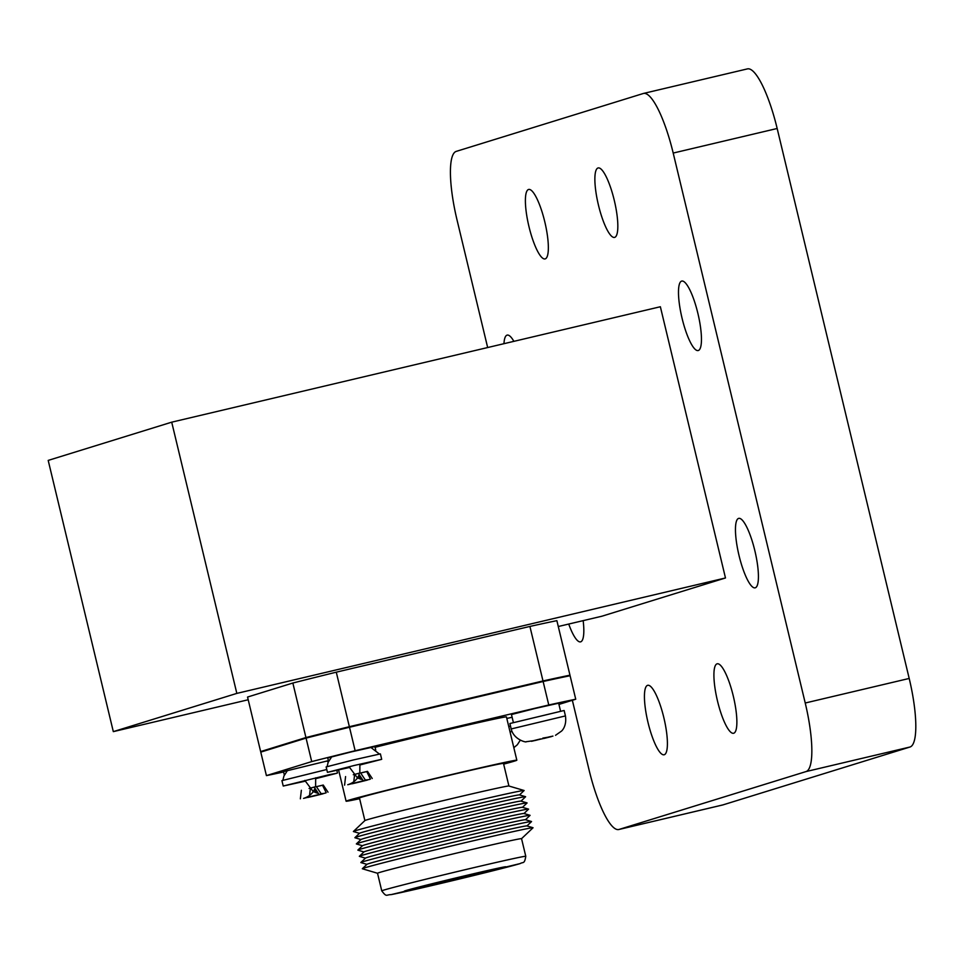 <?xml version="1.0" encoding="UTF-8"?>
<svg xmlns="http://www.w3.org/2000/svg" width="964" height="964" viewBox="0 0 964 964"><rect width="100%" height="100%" fill="white"/><g stroke="black" fill="none" stroke-linecap="round" stroke-linejoin="round"><path stroke-width="1.45" d="M569.965 675.186A172.93 2.651 166.5 0 0 542.997 680.958L529.911 626.431A172.93 2.651 -13.5 0 1 556.879 620.659L569.965 675.186L564.482 676.885M305.937 737.556L260.642 751.571L247.555 697.044L292.851 683.03L305.937 737.556A172.93 2.651 166.5 0 1 349.366 726.699L542.997 680.958M260.642 751.571A172.93 2.651 166.5 0 0 266.257 750.426M529.911 626.431L336.279 672.173L349.366 726.699M487.663 347.546L457.032 219.949A65.877 15.231 76.7 0 1 456.249 151.384L643.229 93.52A65.877 15.231 76.7 0 1 643.458 93.448A65.877 15.231 76.7 0 1 673.197 153.059L805.229 703.009A65.877 15.231 76.7 0 1 806.024 771.574L619.033 829.45A65.877 15.231 76.7 0 1 618.804 829.51A65.877 15.231 76.7 0 1 589.064 769.911L572.351 700.274M528.971 226.624A35.692 8.254 76.7 0 1 528.67 189.45A35.692 8.254 76.7 0 1 544.901 222.286A35.692 8.254 76.7 0 1 545.082 258.918A35.692 8.254 76.7 0 1 528.971 226.624M503.967 343.69A35.692 8.254 76.7 0 1 507.172 335.111A35.692 8.254 76.7 0 1 513.884 341.352M583.16 620.635A35.692 8.254 76.7 0 1 580.557 641.867A35.692 8.254 76.7 0 1 568.724 624.045M648.013 722.482A35.692 8.254 76.7 0 1 647.712 685.308A35.692 8.254 76.7 0 1 663.955 718.144A35.692 8.254 76.7 0 1 664.124 754.776A35.692 8.254 76.7 0 1 648.013 722.482M717.493 700.985A35.692 8.254 76.7 0 1 717.192 663.798A35.692 8.254 76.7 0 1 733.423 696.635A35.692 8.254 76.7 0 1 733.604 733.267A35.692 8.254 76.7 0 1 717.493 700.985M739.039 555.553A35.692 8.254 76.7 0 1 738.737 518.367A35.692 8.254 76.7 0 1 754.969 551.203A35.692 8.254 76.7 0 1 755.149 587.835A35.692 8.254 76.7 0 1 739.039 555.553M682.066 318.253A35.692 8.254 76.7 0 1 681.765 281.066A35.692 8.254 76.7 0 1 698.008 313.915A35.692 8.254 76.7 0 1 698.177 350.547A35.692 8.254 76.7 0 1 682.066 318.253M598.451 205.115A35.692 8.254 76.7 0 1 598.15 167.941A35.692 8.254 76.7 0 1 614.381 200.777A35.692 8.254 76.7 0 1 614.55 237.409A35.692 8.254 76.7 0 1 598.451 205.115M558.289 626.516L601.958 616.201L725.482 577.966L660.364 306.745L171.713 422.172L48.2 460.406L113.318 731.628L248.206 699.756M747.208 68.95A65.877 15.231 76.7 0 1 747.437 68.89A65.877 15.231 76.7 0 1 777.165 128.489L909.197 678.451A65.877 15.231 76.7 0 1 909.992 747.016L723 804.88A65.877 15.231 76.7 0 1 722.771 804.952L618.804 829.51M113.318 731.628L236.831 693.393L171.713 422.172M236.831 693.393L725.482 577.966M292.851 683.03A172.93 2.651 -13.5 0 1 336.279 672.173M359.271 781.84L347.763 784.708M369.2 779.502L364.729 780.454M369.465 779.442L370.429 779.057L366.754 771.574L367.465 771.357L360.632 772.971M349.245 767.537L327.447 772.345L354.475 765.416L381.696 759.319L360.09 764.934M360.15 781.876L367.344 780.081M381.696 759.319L380.394 753.896L353.173 759.994L326.145 766.922L327.447 772.345M364.693 780.466L349.607 784.13M375.743 750.052L374.912 746.606L351.233 751.908L327.724 757.933L328.543 761.379M328.387 760.68L283.5 771.622L284.332 775.068M512.125 717.276L506.811 718.445M503.654 764.127A87.796 1.35 166.5 0 0 514.595 761.066A87.796 1.35 166.5 0 0 516.837 760.21L506.449 716.915A87.796 1.35 166.5 0 0 461.925 726.386A87.796 1.35 166.5 0 0 375.08 747.293M560.554 711.131L558.65 703.202L534.972 708.504L511.462 714.529L513.366 722.47M548.769 704.985L355.138 750.727A172.93 2.651 -13.5 0 0 311.709 761.584L306.07 738.099A172.93 2.651 -13.5 0 1 349.498 727.242L543.13 681.5L548.769 704.985A172.93 2.651 -13.5 0 1 575.737 699.225L558.951 704.419M311.709 761.584L266.413 775.61L260.774 752.113L306.07 738.099M283.585 771.983A172.93 2.651 -13.5 0 1 266.413 775.61M543.13 681.5A172.93 2.651 -13.5 0 1 570.098 675.728L575.737 699.225M355.138 750.727L349.498 727.242M516.837 760.21A87.796 1.35 166.5 0 0 431.161 779.394A87.796 1.35 166.5 0 0 346.1 801.205A87.796 1.35 166.5 0 0 359.632 798.698M508.908 785.997L503.485 763.416A74.059 1.133 166.5 0 0 431.209 779.599A74.059 1.133 166.5 0 0 359.464 797.999L364.886 820.581M519.512 794.902L524.091 790.564A87.796 1.35 166.5 0 0 524.079 790.492L508.872 785.997A74.059 1.133 166.5 0 0 436.632 802.205A74.059 1.133 166.5 0 0 364.91 820.557L353.402 831.474A87.796 1.35 166.5 0 0 353.414 831.534L359.476 833.33M524.079 790.492A87.796 1.35 166.5 0 0 438.427 809.7A87.796 1.35 166.5 0 0 353.402 831.474M521.006 801.108L525.585 796.77A87.796 1.35 166.5 0 0 525.561 796.698L519.451 794.89A82.265 1.265 166.5 0 0 439.198 812.893A82.265 1.265 166.5 0 0 359.524 833.282L354.897 837.68A87.796 1.35 166.5 0 0 354.909 837.74L360.958 839.536M525.561 796.698A87.796 1.35 166.5 0 0 439.921 815.906A87.796 1.35 166.5 0 0 354.897 837.68M522.488 807.314L527.067 802.976A87.796 1.35 166.5 0 0 527.055 802.904L520.934 801.096A82.265 1.265 166.5 0 0 440.693 819.099A82.265 1.265 166.5 0 0 361.006 839.487L356.379 843.874A87.796 1.35 166.5 0 0 356.403 843.946L362.452 845.741M527.055 802.904A87.796 1.35 166.5 0 0 441.416 822.111A87.796 1.35 166.5 0 0 356.379 843.874M523.982 813.52L528.561 809.182A87.796 1.35 166.5 0 0 528.549 809.109L522.428 807.302A82.265 1.265 166.5 0 0 442.175 825.305A82.265 1.265 166.5 0 0 362.5 845.693L357.873 850.079A87.796 1.35 166.5 0 0 357.885 850.152L363.934 851.947M528.549 809.109A87.796 1.35 166.5 0 0 442.898 828.317A87.796 1.35 166.5 0 0 357.873 850.079M525.476 819.725L530.055 815.387A87.796 1.35 166.5 0 0 530.031 815.315L523.922 813.508A82.265 1.265 166.5 0 0 443.669 831.498A82.265 1.265 166.5 0 0 363.994 851.899L359.355 856.285A87.796 1.35 166.5 0 0 359.379 856.357L365.428 858.153M530.031 815.315A87.796 1.35 166.5 0 0 444.392 834.523A87.796 1.35 166.5 0 0 359.355 856.285M526.959 825.931L531.538 821.581A87.796 1.35 166.5 0 0 531.526 821.521L525.404 819.701A82.265 1.265 166.5 0 0 445.151 837.704A82.265 1.265 166.5 0 0 365.477 858.105L360.849 862.491A87.796 1.35 166.5 0 0 360.861 862.563L366.923 864.359M531.526 821.521A87.796 1.35 166.5 0 0 445.886 840.729A87.796 1.35 166.5 0 0 360.849 862.491M377.527 873.239A74.059 1.133 166.5 0 1 449.272 854.851A74.059 1.133 166.5 0 1 521.548 838.668L533.032 827.787A87.796 1.35 166.5 0 0 533.02 827.727L526.898 825.907A82.265 1.265 166.5 0 0 446.645 843.91A82.265 1.265 166.5 0 0 366.971 864.31L362.344 868.697A87.796 1.35 166.5 0 0 362.356 868.769L377.527 873.264L381.756 890.869C386.805 897.484 385.913 894.676 391.083 894.628A68.685 1.06 166.5 0 0 455.309 879.987A68.685 1.06 166.5 0 0 519.174 863.877A68.685 1.06 166.5 0 0 520.09 863.599L391.083 894.628M533.02 827.727A87.796 1.35 166.5 0 0 447.368 846.934A87.796 1.35 166.5 0 0 362.344 868.697M521.548 838.668L525.778 856.297A74.059 1.133 166.5 0 0 453.502 872.48A74.059 1.133 166.5 0 0 381.756 890.869M504.437 867.299A52.152 0.795 166.5 0 0 505.775 866.781A52.152 0.795 166.5 0 0 454.875 878.18A52.152 0.795 166.5 0 0 404.35 891.134A52.152 0.795 166.5 0 0 449.152 881.192A52.152 0.795 166.5 0 0 504.437 867.299M326.772 769.513L281.922 780.611L283.235 786.034L329.459 774.622L336.761 773.285L315.867 778.623M305.034 781.226L283.235 786.034M510.51 726.109L508.751 726.507M564.133 710.492L509.896 723.518L511.197 728.941L565.434 715.915L564.133 710.492M542.84 738.099L551.083 736.677L531.501 741.304M543.009 738.436L551.553 736.556L543.829 738.484M315.047 795.529L303.54 798.385M325.242 793.119L326.206 792.733L322.53 785.262L323.241 785.045L316.409 786.66L322.53 785.262M324.976 793.191L320.506 794.143M315.927 795.565L323.121 793.758M320.47 794.155L305.395 797.818M363.151 780.563L358.427 773.49L360.536 772.839L365.308 779.972M367.465 771.357L372.237 778.49M360.657 773.02L366.754 771.574M358.741 775.815L360.403 779.189M354.463 775.875L353.764 781.816M360.536 772.839L353.294 774.755M345.582 776.574L344.582 785.154M318.939 794.252L314.204 787.178L316.312 786.528L321.084 793.661L323.543 793.468M323.241 785.045L328.013 792.179M314.517 789.504L316.18 792.878M310.239 789.564L309.54 795.505M316.312 786.528L309.07 788.444M301.358 790.263L300.358 798.843M805.229 703.009L909.197 678.451M806.024 771.574L909.992 747.016M673.197 153.059L777.165 128.489M619.033 829.45L723 804.88M510.052 731.929L512.029 731.483M540.551 738.93L533.357 740.726M552.938 736.098L548.468 737.05M643.458 93.448L747.437 68.89M352.149 783.768L360.09 781.888M327.097 766.573L328.158 762.283L331.737 756.764M370.803 747.377L379.394 754.017M362.584 779.719L357.487 777.96C355.33 780.924 352.463 783.045 348.908 784.335L349.836 784.081M367.766 779.78L365.296 779.96M349.052 766.729L357.487 777.96L359.235 774.707M359.825 773.008L359.897 764.127M338.617 770.019L346.1 801.205M525.778 856.297C524.476 864.431 523.199 861.72 520.162 863.575L519.174 863.877L520.162 863.575M337.472 773.008L336.846 770.417M555.529 735.303L561.566 731.061C561.928 730.772 566.977 726.061 565.434 715.915M511.197 728.941C513.667 739.846 526.778 742.69 526.175 741.726L535.9 740.364M513.836 747.69L517.343 744.75L520.307 740.159M307.926 797.457L315.867 795.577M282.874 780.262L283.946 775.96L287.513 770.441M326.579 761.066L328.363 761.789M318.373 793.408L313.264 791.649C311.107 794.601 308.251 796.734 304.684 798.011L305.624 797.758M304.829 780.406L313.264 791.649L315.011 788.395M315.602 786.696L315.674 777.803"/></g></svg>
